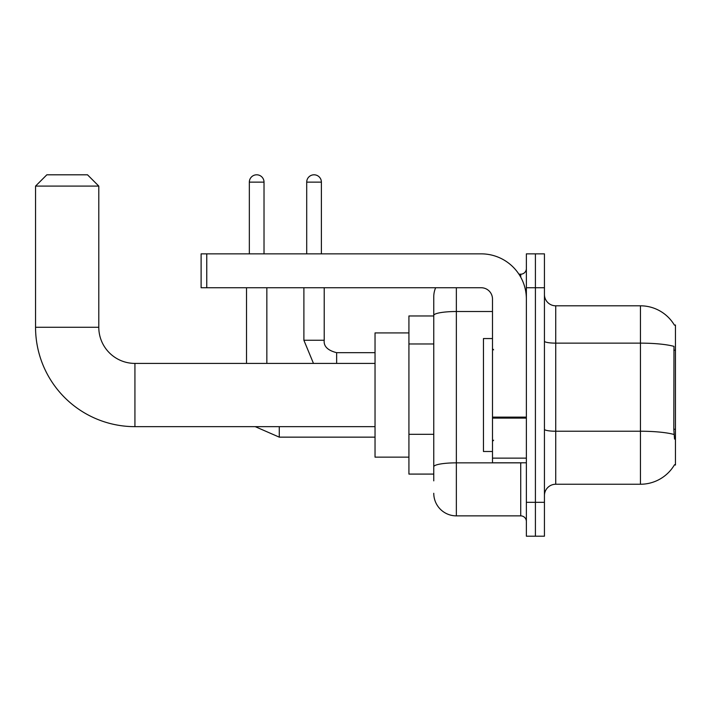 <?xml version="1.0" encoding="UTF-8"?>
<svg xmlns="http://www.w3.org/2000/svg" width="711" height="711" viewBox="0 0 711 711"><rect width="100%" height="100%" fill="white"/><g stroke="black" fill="none" stroke-linecap="round" stroke-linejoin="round"><path stroke-width="1.07" d="M555.735 484.244L640.442 484.244A39.532 39.532 0 0 0 674.535 464.71L675.45 465.047L675.45 325.007L674.419 325.149A39.532 39.532 0 0 0 640.442 305.81A39.532 39.532 0 0 1 674.339 325.007A39.532 39.532 0 0 0 640.442 305.81L555.735 305.81A11.296 11.296 0 0 1 544.439 294.514A11.296 11.296 0 0 0 555.735 305.81L555.735 484.244A11.296 11.296 0 0 0 544.439 495.54M433.763 480.858L433.763 315.435L433.763 315.968L408.923 315.968L408.923 474.086L433.763 474.086M535.41 502.322L535.41 536.201L544.439 536.201L544.439 502.322L535.41 502.322L535.41 536.201L526.371 536.201L526.371 502.322L535.41 502.322L535.41 287.742L535.41 502.322M526.371 502.322L526.371 253.854L535.41 253.854L535.41 287.742L535.41 253.854L544.439 253.854L544.439 502.322M674.535 439.069L673.815 429.257L673.975 346.373A39.532 6.861 180 0 0 640.442 343.137L640.442 305.81A39.532 39.532 0 0 1 674.419 325.149M456.355 287.742L456.355 515.866L520.728 515.866L520.728 462.79M518.923 274.188L520.728 274.188A5.644 5.644 0 0 0 526.371 268.536M433.763 337.192L433.763 296.771A22.583 22.583 0 0 1 435.647 287.742M433.763 470.7L433.763 441.096M492.492 311.516L456.355 311.516A22.583 3.919 180 0 0 433.763 315.435L433.763 296.771M526.371 521.519A5.644 5.644 0 0 0 520.728 515.866M456.355 515.866A22.583 22.583 0 0 1 433.763 493.283M492.492 338.56L483.453 338.56L483.453 451.494L492.492 451.494M375.035 426.653L134.93 426.653L134.93 363.41A36.137 36.137 0 0 1 98.793 327.264L98.793 186.095L35.55 186.095L46.846 174.799L87.497 174.799L98.793 186.095M134.93 426.653A99.38 99.38 0 0 1 35.55 327.264L35.55 186.095M375.035 363.41L134.93 363.41A36.137 36.137 0 0 1 98.793 327.264L35.55 327.264M408.923 332.917L375.035 332.917L375.035 457.146L408.923 457.146M249.339 253.854L249.339 182.14A7.341 7.341 0 0 1 256.68 174.799A7.341 7.341 0 0 1 264.021 182.14L264.021 253.854M266.847 363.41L266.847 287.742M246.513 363.41L246.513 287.742M306.708 253.854L306.708 182.14A7.341 7.341 0 0 1 314.049 174.799A7.341 7.341 0 0 1 321.39 182.14L321.39 253.854M303.89 287.742L303.89 340.258L324.216 340.258L324.216 287.742M526.371 462.79L492.492 462.79L492.492 417.117L526.371 417.117M526.371 299.029A45.175 45.175 0 0 0 481.196 253.854L206.759 253.854L206.759 287.742L481.196 287.742A11.296 11.296 0 0 1 492.492 299.029L492.492 417.117M206.759 287.742L201.115 287.742L201.115 253.854L206.759 253.854M675.45 350.203L673.815 350.203M675.45 429.257L673.815 429.257M433.763 343.973L408.923 343.973M433.763 434.323L408.923 434.323M640.442 484.244L640.442 343.137L555.735 343.137A11.296 1.964 0 0 1 544.439 341.173M674.099 434.492A39.532 6.861 180 0 0 640.442 431.23L555.735 431.23A11.296 1.964 -0 0 1 544.439 429.266M544.439 287.742L526.371 287.742M522.692 462.79A5.644 0.978 0 0 1 520.728 462.852L456.355 462.852A22.583 3.919 180 0 0 433.763 466.772M520.728 277.166L520.728 274.188M375.035 437.149L279.272 437.149L255.231 426.653L279.272 437.149L255.231 426.653L279.272 437.149L255.231 426.653L279.272 437.149L279.272 426.653M249.339 182.14L264.021 182.14M336.641 363.41L336.641 352.7M306.708 182.14L321.39 182.14M526.371 418.104L492.492 418.104M492.492 458.124L526.371 458.124M493.621 349.856L492.492 348.728M493.621 440.207L492.492 441.335M255.231 426.653L279.272 437.149M303.89 340.258L313.471 363.41L303.89 340.258M336.641 352.674C327.673 350.416 323.532 346.275 324.216 340.258C323.532 346.275 327.673 350.416 336.641 352.674C327.673 350.416 323.532 346.275 324.216 340.258C323.532 346.275 327.673 350.416 336.641 352.674C327.673 350.416 323.532 346.275 324.216 340.258C323.532 346.275 327.673 350.416 336.641 352.674C327.673 350.416 323.532 346.275 324.216 340.258C323.532 346.275 327.673 350.416 336.641 352.674L375.035 352.674"/></g></svg>
